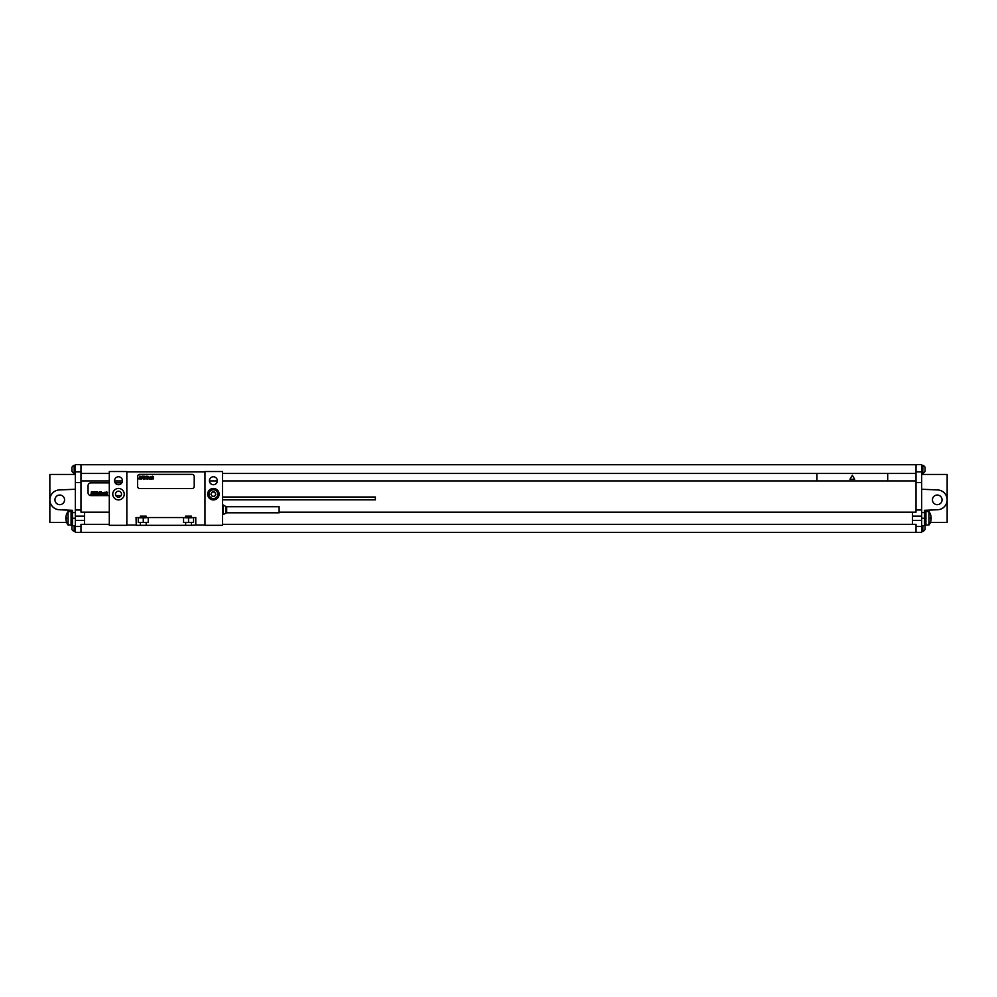 <?xml version="1.0" encoding="UTF-8"?>
<svg xmlns="http://www.w3.org/2000/svg" width="997" height="997" viewBox="0 0 997 997"><rect width="100%" height="100%" fill="white"/><g stroke="black" fill="none" stroke-linecap="round" stroke-linejoin="round"><path stroke-width="1.5" d="M80.981 482.573L80.981 464.602L75.323 464.602L75.323 482.573L80.981 482.573L80.981 509.99L75.323 509.99L75.323 482.573M75.323 509.99L75.323 516.122L84.521 516.122L84.521 524.335L109.296 524.335M222.518 480.953L916.019 480.953L916.019 512.159L912.479 512.159L912.479 520.372L921.677 520.372L921.677 532.398L75.323 532.398L75.323 516.122M74.164 525.668L74.164 531.401L75.323 531.401M74.164 531.401A4.237 4.237 0 0 1 71.934 529.419L71.934 525.456A4.237 4.237 0 0 1 72.008 525.319M75.323 465.312L74.164 465.312L74.164 473.239L75.323 473.239M74.164 473.239A4.237 4.237 0 0 1 71.934 471.257L71.934 467.294A4.237 4.237 0 0 1 74.164 465.312M942.053 499.846A4.811 4.811 0 0 1 937.242 504.656A4.811 4.811 0 0 1 932.432 499.846A4.811 4.811 0 0 1 937.242 495.035A4.811 4.811 0 0 1 942.053 499.846M921.677 525.668L924.506 525.668L924.506 510.314L937.678 509.741A9.908 9.908 0 0 0 947.15 499.846A9.908 9.908 0 0 0 937.678 489.951L921.677 489.253M921.677 512.583L924.506 512.583M924.506 511.162L925.926 511.162L925.926 525.319L924.506 525.319M924.506 510.314L937.678 509.741M921.677 520.372L921.677 464.602L916.019 464.602L916.019 471.818L921.677 471.818M922.836 525.668L922.836 531.401A4.237 4.237 0 0 0 925.066 529.419L925.066 525.456A4.237 4.237 0 0 0 924.992 525.319M922.836 469.275L922.836 473.239A4.237 4.237 0 0 0 925.066 471.257L925.066 467.294A4.237 4.237 0 0 0 922.836 465.312L922.836 469.275M80.981 532.398L80.981 524.335L84.521 524.335M75.323 520.372L84.521 520.372M84.521 516.122L84.521 512.159L80.981 512.159L80.981 509.99M80.981 473.45L109.296 473.45M222.518 473.45L916.019 473.45L916.019 471.818M887.704 480.953L887.704 473.45M816.942 480.953L816.942 473.45M80.981 480.953L109.296 480.953M114.53 480.953L122.444 480.953M209.432 480.953L217.346 480.953M916.019 482.573L921.677 482.573M912.479 516.122L921.677 516.122M916.019 532.398L916.019 524.335L912.479 524.335L912.479 520.372M916.019 480.953L916.019 473.45M222.518 524.335L912.479 524.335M84.521 512.159L109.296 512.159M279.123 512.159L912.479 512.159M109.296 482.86L90.889 482.86A2.829 2.829 0 0 0 88.06 485.689L88.06 492.767A2.829 2.829 0 0 0 90.889 495.596L109.296 495.596M121.833 482.86L115.141 482.86M115.839 495.596L121.148 495.596M80.981 464.739L916.019 464.739M80.981 471.818L75.323 471.818M921.677 474.435L947.15 474.435L947.15 522.49L930.326 522.49M928.942 524.97A11.328 11.328 0 0 0 928.942 511.523L928.942 524.97L925.926 524.97M928.942 511.523L925.926 511.523M54.947 499.846A4.811 4.811 0 0 0 59.758 504.656A4.811 4.811 0 0 0 64.568 499.846A4.811 4.811 0 0 0 59.758 495.035A4.811 4.811 0 0 0 54.947 499.846M75.323 525.668L72.494 525.668L72.494 510.314L59.322 509.741A9.908 9.908 0 0 1 49.85 499.846A9.908 9.908 0 0 1 59.322 489.951L75.323 489.253M72.494 511.162L71.074 511.162L71.074 525.319L72.494 525.319M68.058 511.523L68.058 524.97A11.328 11.328 0 0 1 68.058 511.523L71.074 511.523M71.074 524.97L68.058 524.97M72.494 512.583L75.323 512.583M72.494 510.314L59.322 509.741M66.674 522.49L49.85 522.49L49.85 474.435L75.323 474.435M204.971 471.544L204.971 525.319L222.518 525.319L222.518 471.544L204.971 471.544M209.42 480.741A3.963 3.963 0 0 1 213.383 476.778A3.963 3.963 0 0 1 217.346 480.741A3.963 3.963 0 0 1 213.383 484.704A3.963 3.963 0 0 1 209.42 480.741M207.65 494.188A5.733 5.733 0 0 1 213.383 488.455A5.733 5.733 0 0 1 219.116 494.188A5.733 5.733 0 0 1 213.383 499.921A5.733 5.733 0 0 1 207.65 494.188M126.843 525.319L126.843 471.544L109.296 471.544L109.296 525.319L126.843 525.319M114.53 480.741A3.963 3.963 0 0 1 118.493 476.778A3.963 3.963 0 0 1 122.457 480.741A3.963 3.963 0 0 1 118.493 484.704A3.963 3.963 0 0 1 114.53 480.741M112.761 494.188A5.733 5.733 0 0 0 118.493 499.921A5.733 5.733 0 0 0 124.226 494.188A5.733 5.733 0 0 0 118.493 488.455A5.733 5.733 0 0 0 112.761 494.188M140.353 517.53L136.041 517.53L136.253 525.319L140.353 525.319L140.353 522.49L138.271 522.49L138.271 517.829L140.353 517.829L140.353 516.122L146.16 516.122L146.16 517.53L185.654 517.53L185.654 516.122L191.449 516.122L191.449 517.53L195.773 517.53L195.773 525.033L191.449 525.319L191.449 522.49L193.543 522.49L193.543 517.829L191.449 517.53M140.353 525.319L146.16 525.319L146.16 522.49L148.254 522.49L148.254 517.829L146.16 517.53M146.16 525.319L185.654 525.319L185.654 522.49L183.56 522.49L183.56 517.829L185.654 517.53M185.654 525.319L191.449 525.319M136.041 525.033L126.843 525.033M126.843 471.818L204.971 471.818M204.971 525.033L195.773 525.033M146.16 522.49L140.353 522.49M185.654 522.49L191.449 522.49M140.353 517.829L146.16 517.829M185.654 517.829L191.449 517.829M143.256 522.49L143.256 517.829M115.49 494.188A3.003 3.003 0 0 0 118.493 497.191A3.003 3.003 0 0 0 121.497 494.188A3.003 3.003 0 0 0 118.493 491.172A3.003 3.003 0 0 0 115.49 494.188M188.545 522.49L188.545 517.829M139.717 474.373A2.119 2.119 0 0 0 137.598 476.491L137.598 486.399A2.119 2.119 0 0 0 139.717 488.518L192.085 488.518A2.119 2.119 0 0 0 194.216 486.399L194.216 476.491A2.119 2.119 0 0 0 192.085 474.373L139.717 474.373M222.518 499.846L375.37 499.846L375.37 497.017L222.518 497.017M222.518 505.005L223.266 505.005L223.266 514.489L222.518 514.489M226.68 512.794L279.123 512.794L279.123 506.713L226.68 506.713L226.68 512.794L223.266 514.489M218.343 494.188A4.948 4.948 0 0 0 213.383 489.228A4.948 4.948 0 0 0 208.435 494.188A4.948 4.948 0 0 0 213.383 499.136A4.948 4.948 0 0 0 218.343 494.188A4.948 4.948 0 0 0 213.383 489.228A4.948 4.948 0 0 0 208.435 494.188M91.948 492.069L91.824 493.066L91.948 492.069M91.462 491.646L90.889 494.886L91.687 493.54L92.173 494.886L92.609 491.77L91.462 491.646M94.167 492.269L93.095 491.733L92.559 494.799L93.606 494.811L93.456 492.194L94.167 492.269M94.553 491.646L93.98 494.886L95.226 492.892L95.438 491.646L94.553 491.646M96.447 491.646L95.874 494.886L96.759 494.886L97.257 492.069L96.447 491.646M97.594 491.646L97.021 494.886L97.594 491.646M98.491 493.278L98.691 492.593L98.491 493.278M98.429 493.652L99.177 492.331L98.105 492.742L97.856 494.811L98.74 494.811L98.429 493.652M99.65 491.646L99.077 494.886L99.737 493.64L100.236 494.886L100.647 492.244L99.837 493.216L99.65 491.646M100.996 491.646L100.884 494.898L100.996 491.646M102.703 492.842L101.731 492.244L101.258 494.886L102.703 492.842M103.352 492.73L103.115 494.537L103.352 492.73M102.878 492.742L103.04 494.911L103.987 492.742L102.878 492.742M105.296 492.842L104.299 492.244L103.838 494.886L104.785 492.618L104.934 494.886L105.296 492.842M105.67 492.244L105.208 494.886L105.67 492.244M106.517 491.646L105.944 494.886L106.617 493.64L107.115 494.886L107.526 492.244L106.716 493.216L106.517 491.646M66.388 514.776L66.413 514.776A11.303 11.303 0 0 0 65.889 517.555L66.413 517.555A10.78 10.78 0 0 0 66.413 518.938L65.889 518.938A11.303 11.303 0 0 0 66.413 521.705L66.388 521.705M930.612 521.705L930.587 521.705A11.303 11.303 0 0 0 931.111 518.938L930.587 518.938A10.78 10.78 0 0 0 930.587 517.555L931.111 517.555A11.303 11.303 0 0 0 930.587 514.776L930.612 514.776M852.323 475.22L849.955 479.32L854.691 479.32L852.323 475.22M212.162 496.307L214.617 496.307L215.838 494.188L214.617 492.057L212.162 492.057L210.94 494.188L212.162 496.307M139.929 476.578L139.817 477.451L139.929 476.578M139.518 476.205L139.019 479.034L139.705 477.862L140.128 479.034L140.502 476.317L139.518 476.205M141.873 476.753L140.938 476.292L140.465 478.959L141.387 478.971L141.873 476.753M142.21 476.205L141.711 479.034L142.982 476.205L142.21 476.205M143.855 476.205L143.356 479.034L144.129 479.034L144.565 476.578L143.855 476.205M144.852 476.205L144.353 479.034L144.852 476.205M145.574 477.949L146.235 476.803L145.462 476.803L145.051 478.61L145.861 478.971L145.574 477.949M146.634 476.205L146.135 479.034L146.721 477.949L147.157 479.034L147.519 476.728L146.808 477.575L146.634 476.205M147.818 476.205L147.73 479.046L147.818 476.205M149.301 477.251L148.453 476.74L148.042 479.034L149.301 477.251M149.874 477.152L149.662 478.734L149.874 477.152M149.45 477.164L149.6 479.058L150.422 477.164L149.45 477.164M151.569 477.251L150.697 476.74L150.298 479.034L151.12 477.065L151.257 479.034L151.569 477.251M151.893 476.728L151.482 479.034L151.893 476.728M152.628 476.205L152.13 479.034L152.715 477.949L153.152 479.034L153.501 476.728L152.803 477.575L152.628 476.205M80.981 526.491L75.323 526.491M916.019 509.99L921.677 509.99M916.019 526.491L921.677 526.491M921.677 518.241L924.506 518.241M72.494 518.241L75.323 518.241M225.796 513.031L225.796 506.476L223.266 505.005M217.77 494.188A4.387 4.387 0 0 0 213.383 489.801A4.387 4.387 0 0 0 208.996 494.188A4.387 4.387 0 0 0 213.383 498.575A4.387 4.387 0 0 0 217.77 494.188M921.677 531.401L922.836 531.401M921.677 473.239L922.836 473.239M921.677 465.312L922.836 465.312M225.796 506.476L226.68 506.713"/></g></svg>
